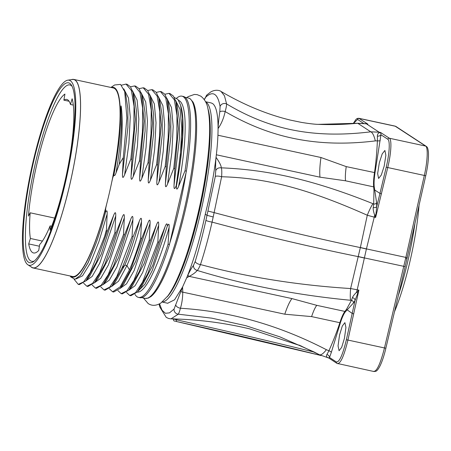 <?xml version="1.0" encoding="UTF-8"?>
<svg xmlns="http://www.w3.org/2000/svg" width="451" height="451" viewBox="0 0 451 451"><rect width="100%" height="100%" fill="white"/><g stroke="black" fill="none" stroke-linecap="round" stroke-linejoin="round"><path stroke-width="0.68" d="M138.429 290.816L144.872 284.288L152.241 270.527L167.321 226.12C168.742 223.239 169.339 223.69 169.108 227.473L168.082 244.143A102.935 19.641 102.2 0 1 138.463 297.389A102.935 19.641 102.2 0 1 134.979 294.385M140.881 287.924L152.85 265.177L165.117 226.611L158.932 242.164L147.939 273.255L137.532 291.876L140.842 287.969M167.321 226.12C167.231 222.941 166.492 223.104 165.117 226.611M158.932 242.164L157.861 241.933L142.561 282.123L135.559 292.643L129.775 295.512L130.852 295.743L137.532 291.876M129.775 295.512L126.505 292.44M157.861 241.933L158.673 225.218C158.803 221.08 158.087 220.922 156.531 224.756L150.346 240.31L139.353 271.395L128.941 290.021L122.26 293.889L121.189 293.657L117.92 290.579M176.617 98.194A102.935 19.641 102.2 0 1 181.962 96.164A102.935 19.641 102.2 0 1 185.011 170.822L178.607 186.331C177.023 190.136 176.307 189.978 176.465 185.868L182.435 136.873L182.503 118.303L180.586 105.134L177.919 99.4L174.295 97.478M185.011 170.822L186.404 171.126L169.475 244.448A102.935 19.641 102.2 0 1 139.861 297.694L138.463 297.389M168.082 244.143L169.475 244.448M120.146 288.403L126.505 283.865L134.139 270.544L150.082 223.363L149.27 240.079L150.346 240.31M150.082 223.363C150.211 219.22 149.501 219.068 147.939 222.901L141.755 238.455L140.684 238.218C136.997 250.564 133.254 261.106 129.454 269.85L120.169 286.83L112.598 291.797L109.334 288.725M111.56 286.548L118.54 281.187L126.951 265.554C132.019 253.828 136.867 239.148 141.496 221.509L140.684 238.218M141.496 221.509C141.625 217.365 140.909 217.213 139.353 221.041L133.169 236.595L132.092 236.363L132.904 219.648C133.039 215.51 132.323 215.352 130.762 219.186L124.577 234.74L123.506 234.509L124.318 217.794C124.448 213.65 123.737 213.498 122.176 217.331L115.992 232.885L114.915 232.654L115.732 215.939C115.862 211.795 115.146 211.643 113.59 215.477L107.406 231.025L106.419 230.816A102.935 19.641 102.2 0 1 104.598 236.459L90.177 272.567L83.655 281.881L78.249 284.372L74.156 279.349M76.157 278.927L82.522 275.832L90.409 262.944L98.927 241.612L107.141 214.078L106.419 230.816M107.141 214.078C107.361 210.487 106.819 209.901 105.511 212.32L105.714 208.176L106.684 203.976A96.446 18.401 -77.8 0 1 72.526 276.497L33.019 267.956A96.446 18.401 -77.8 0 0 70.627 181.026A96.446 18.401 -77.8 0 0 75.035 79.957A96.446 18.401 102.2 0 0 73.772 79.415L113.28 87.956A96.446 18.401 102.2 0 1 114.543 88.492A96.446 18.401 -77.8 0 1 111.786 181.894A96.446 18.401 102.2 0 1 106.684 203.976M113.911 174.937C114.379 176.251 115.09 175.54 116.048 172.806L119.244 164.282C122.159 141.27 122.892 122.587 121.454 108.229C121.144 105.759 120.969 105.258 120.919 106.735L120.434 124.335C119.735 132.306 119.797 141.98 113.911 174.937L112.756 177.694L111.786 181.894M110.935 87.449L114.627 84.968L120.569 84.399L124.718 91.632L126.889 117.942L123.303 157.557L119.244 164.282M123.303 157.557L122.492 174.199L127.909 127.238L127.859 108.894L125.891 95.747L124.718 91.632M121.522 85.194L126.038 84.072L131.376 90.482L134.048 106.301L133.846 129.961L130.818 159.107L124.634 174.661C123.05 178.495 122.334 178.337 122.492 174.199M130.818 159.107L131.895 159.344L131.083 176.053C130.931 180.197 131.647 180.355 133.225 176.516L139.41 160.968L140.481 161.199L139.669 177.914C139.511 182.052 140.227 182.204 141.811 178.376L147.996 162.822L149.072 163.053L148.255 179.769L153.673 132.808L153.622 114.464L151.654 101.317L150.234 96.334L147.68 90.527L144.286 88.018L143.215 87.787L148.548 94.197L151.226 110.016L151.023 133.671L147.996 162.822M147.68 90.521L151.801 89.642L157.14 96.052L159.817 111.871L159.609 135.531L156.582 164.677L150.397 180.231C148.813 184.064 148.097 183.907 148.255 179.769M156.582 164.677L157.658 164.908L156.847 181.623C156.672 185.75 157.388 185.908 158.989 182.086L165.173 166.537L166.244 166.769L165.432 183.484C165.275 187.622 165.991 187.774 167.575 183.946L173.759 168.392L174.836 168.623L174.024 185.338C173.866 189.476 174.576 189.629 176.166 185.801L176.6 184.566M181.962 96.164L183.354 96.463A102.935 19.641 102.2 0 1 186.404 171.126M186.128 172.327A102.49 19.556 102.2 0 1 169.756 243.241M191.776 100.776A101.374 19.342 102.2 0 1 186.973 202.561A101.374 19.342 102.2 0 1 149.309 297.243M208.255 153.526A98.239 18.745 102.2 0 1 186.105 256.005M159.519 303.861L162.061 310.249L165.416 313.293L169.48 312.87L174.069 309.042L182.582 287.011L174.548 299.808L167.676 303.247M159.068 304.087L159.84 307.08L166.222 317.357L168.533 318.462L170.985 318.868L178.258 314.184C178.951 313.186 179.667 311.207 180.411 308.253C181.871 303.698 182.661 298.337 182.779 292.152L182.582 287.011L186.691 277.805C193.659 260.667 199.855 239.464 205.278 214.197C210.234 194.218 213.825 175.253 216.04 157.309C217.382 146.389 218.053 136.828 218.07 128.608C221.464 123.647 223.826 117.965 225.156 111.56C226.126 108.105 226.605 105.562 226.599 103.939L224.468 95.809L221.075 91.48C220.02 90.578 215.832 89.089 210.786 91.931L206.975 94.89A4.476 4.211 -133.9 0 1 206.992 94.879L204.23 99.536M210.978 102.89L212.517 103.504C216.209 106.07 218.059 114.436 218.07 128.608C218.273 123.884 218.848 118.331 219.795 111.938A4.448 1.77 11.1 0 1 225.156 111.56C269.191 137.42 316.472 148.148 375.311 140.909A13.429 4.02 -97.6 0 0 370.778 131.816C310.592 139.229 267.257 128.163 226.599 103.939A4.476 3.997 -9.6 0 0 220.082 106.47C217.743 93.628 212.985 90.51 205.803 97.112A4.476 4.211 -133.9 0 1 206.975 94.89M328.773 358.015A4.003 3.76 -41 0 0 327.505 357.553C326.383 356.792 326.191 355.783 326.936 354.52A2.988 2.08 30.8 0 1 329.529 357.485L336.378 361.973A1.342 1.314 123.2 0 0 336.92 363.354L328.773 358.015L329.529 357.485L331.305 352.44A2.34 0.874 22.4 0 0 328.909 350.771C333.402 340.73 337.049 331.378 339.851 322.707L311.602 316.602A27.077 5.164 -77.8 0 1 316.777 305.338L291.96 298.59L189.2 276.378L186.691 277.805L188.016 274.783A1.381 1.003 -133.6 0 0 189.2 276.378C193.09 274.338 195.757 272.359 197.194 270.437C194.657 269.642 193.417 267.973 193.479 265.43C192.103 267.11 190.283 270.228 188.016 274.783M291.96 298.59A37.54 7.165 -77.8 0 0 284.79 314.206L182.779 292.152A1.821 1.285 2.1 0 1 180.857 290.839M205.278 214.197L207.015 215.336L205.921 220.37C202.668 235.005 199.105 248.681 195.221 261.394L193.479 265.43M331.305 352.44L340.308 323.023L339.851 322.707C341.61 317.273 343.296 313.513 344.914 311.421L346.464 309.369L351.459 300.372L352.428 297.654C352.834 296.392 354.221 294.576 356.6 292.209A13.429 2.559 -77.8 0 0 357.209 289.779L350.619 288.544C297.598 285.184 247.548 277.196 200.464 264.568C204.743 251.466 208.61 237.311 212.066 222.112L213.205 216.976L207.015 215.336L215.29 176.482L215.764 170.557C215.493 167.033 215.584 162.614 216.04 157.309C219.631 162.467 221.362 165.979 221.238 167.84C267.561 169.706 312.955 179.583 372.949 203.689A13.429 1.686 112.2 0 0 367.289 215.234L374.251 217.151A13.429 2.559 102.2 0 0 374.68 215.15C373.467 211.666 372.988 209.117 373.236 207.505L373.687 203.976L373.969 190.226L373.665 186.883C373.315 183.478 373.586 178.759 374.477 172.716C375.897 163.11 376.867 152.472 377.391 140.819L377.391 136.106C377.335 134.432 378.028 133.27 379.477 132.617L380.762 132.819A4.02 3.631 53.4 0 1 379.477 132.617A13.429 2.559 -77.8 0 0 379.139 132.194L370.778 131.816L357.857 123.349L366.364 123.816A13.429 2.559 102.2 0 0 366.189 123.743A13.429 2.559 102.2 0 1 366.189 123.743L365.434 123.591M215.764 170.557C216.79 168.454 218.617 167.546 221.238 167.84C221.807 168.877 221.931 171.848 221.621 176.753C264.889 177.914 305.615 187.768 367.289 215.234L360.372 247.492A22.026 1.449 13.3 0 0 366.426 248.896L405.855 257.42L384.449 348.054C380.39 363.895 376.771 371.669 373.591 371.376M319.99 177.181A37.54 7.165 -77.8 0 1 320.965 157.506L346.233 166.611A27.077 5.164 -77.8 0 0 345.528 180.8L319.99 177.181L216.345 154.778M375.897 214.806A4.053 0.428 -16.1 0 1 374.68 215.15L375.621 217.45L376.732 206.428L376.585 202.538L374.217 186.607C373.873 183.253 374.144 178.613 375.018 172.671L380.948 134.764A2.994 1.776 -2.9 0 1 377.391 136.106M373.969 190.226L374.606 189.91L379.956 193.417L386.214 167.214C389.478 153.892 390.239 140.402 387.798 139.252L380.948 134.764L380.762 132.819M384.201 166.053L385.87 155.279L384.9 150.448L382.211 153.853L379.308 162.845L377.639 173.607L378.598 178.455L381.292 175.061L384.201 166.053M380.216 140.599A2.334 0.558 4.1 0 1 377.391 140.819L375.311 140.909M363.461 123.298L357.575 119.442L353.223 123.647M174.069 309.042A4.476 4.177 41.3 0 0 178.258 314.184L211.812 318.164L245.772 325.678L279.829 336.841L313.518 351.718L319.28 354.678A13.429 4.313 117.7 0 0 319.325 354.7L328.796 358.026M175.834 305.113A4.471 2.154 17.3 0 0 180.411 308.253C230.14 311.28 278.791 325.092 326.361 349.683A13.429 4.313 117.7 0 1 319.325 354.7M311.602 316.602L284.79 314.206M340.308 323.023C342.038 317.684 343.696 313.981 345.286 311.923L353.421 303.016A2.351 2.261 29.4 0 0 351.459 300.372L350.579 300.27C296.578 295.112 245.445 285.167 197.194 270.437C197.904 270.036 198.998 268.08 200.464 264.568A4.476 2.08 -163 0 1 195.221 261.394M336.378 361.973C339.389 362.243 342.726 354.824 346.385 339.727L355.061 300.405A2.999 2.356 16.3 0 0 352.428 297.654M344.44 338.289L345.928 327.477L344.902 322.628L342.286 326.05L339.541 335.082L338.053 345.878L339.073 350.737L341.689 347.332L344.44 338.289M353.421 303.016L355.061 300.405L357.75 293.212A3.969 1.032 42.7 0 0 356.6 292.209L358.883 290.145L357.75 293.212M350.579 300.27A13.429 1.652 -84.6 0 1 350.619 288.544L360.349 247.599A22.026 1.449 13.3 0 0 366.404 249.008L374.251 217.151L375.621 217.45L387.73 167.642C391.164 153.554 391.953 139.511 389.388 138.237L380.661 132.521L379.139 132.194L366.364 123.816L367.892 124.149L358.804 118.275L357.26 118.455L356.104 119.244L353.15 123.659M213.205 216.976L221.621 176.753A4.476 1.195 10.1 0 0 215.29 176.482M381.473 193.851L379.956 193.417L376.732 206.428A2.999 2.058 10.4 0 1 373.236 207.505M376.585 202.538A2.34 2.142 2.1 0 1 373.687 203.976L372.949 203.689M318.141 124.358L357.829 123.253L366.189 123.743M367.007 123.799A4.02 3.089 -95.9 0 1 366.624 123.839M358.804 118.275L395.059 126.111L425.637 146.073C428.196 147.347 427.559 161.424 424.301 175.552L405.855 257.42L407.27 257.594M170.985 318.868L170.985 318.868C197.561 319.387 223.809 322.724 249.719 328.88L301.262 346.007M321.118 355.568L318.079 354.796C276.564 344.423 229.266 333.306 176.183 321.445L176.572 319.827C172.53 318.784 172.13 318.524 175.371 319.043M314.589 352.192C273.785 342.078 227.778 331.288 176.572 319.827L176.753 319.043M336.936 363.365L373.952 371.528M338.115 363.709L337.371 363.545C340.533 363.833 344.045 356.036 347.907 340.155L358.883 290.145L357.209 289.779L366.404 249.008M328.644 357.829L327.505 357.553A13.429 2.559 102.2 0 1 327.246 357.564M326.936 354.52L328.909 350.771L326.361 349.683M407.016 258.711L405.607 258.524M208.052 211.074L214.264 212.641C262.538 225.528 311.235 237.181 360.349 247.599L360.372 247.492M398.408 295.287A88.616 16.907 -77.8 0 0 414.858 224.057M394.557 311.585A85.932 16.394 -77.8 0 0 419.018 205.588M174.836 168.623L178.303 128.698L176.003 101.909L173.443 96.097L170.05 93.588L168.978 93.357L174.317 99.767L176.995 115.58L176.786 139.241L173.759 168.392M164.857 94.236L168.978 93.357M166.244 166.769L169.711 126.844L167.411 100.049L164.857 94.236L161.464 91.733L160.393 91.497L165.726 97.906L168.403 113.725L168.2 137.386L165.173 166.537M156.266 92.382L160.393 91.502M157.658 164.908L161.125 124.989L158.825 98.194L156.271 92.382L152.878 89.873L151.801 89.642M149.072 163.053L152.534 123.134L150.234 96.339M139.088 88.667L143.215 87.787M140.481 161.199L143.948 121.274L141.648 94.479L139.094 88.667L135.7 86.164L134.624 85.932L139.962 92.337L142.64 108.155L142.431 131.816L139.41 160.968M130.502 86.812L134.624 85.932M131.895 159.344L135.362 119.419L133.056 92.624L130.502 86.812L127.109 84.303L126.038 84.072M112.756 177.694A97.05 18.519 -77.8 0 0 111.262 87.522M116.048 172.806C120.485 146.722 122.289 125.198 121.454 108.229M30.956 266.761A96.446 18.401 102.2 0 0 31.756 267.42A96.446 18.401 -77.8 0 0 33.019 267.956M70.508 276.063A97.05 18.519 -77.8 0 0 105.714 208.176M80.729 274.969L88.176 262.662L96.148 242.993C99.423 233.742 102.546 223.521 105.511 212.32M96.148 242.993L88.007 262.86L80.391 275.369L74.928 279.304L70.739 276.897L70.181 275.989M106.335 230.128L104.598 236.459M78.249 284.372L79.32 284.604L86 280.736L96.413 262.116L107.406 231.025M114.915 232.654L99.62 272.844L92.618 283.363L86.834 286.227L83.565 283.155M86.834 286.227L87.906 286.464L94.592 282.591L104.998 263.97L115.992 232.885M123.506 234.509L108.206 274.698L101.204 285.218L95.42 288.088L92.156 285.009M95.42 288.088L96.497 288.319L103.178 284.451L113.59 265.825L124.577 234.74M132.092 236.363L116.798 276.553L109.796 287.073L104.012 289.942L100.742 286.87M104.012 289.942L105.083 290.173L111.775 286.295L121.939 268.227C125.739 259.483 129.482 248.941 133.169 236.595M115.005 282.484L124.814 265.092C129.877 253.366 134.725 238.68 139.353 221.041M112.598 291.797L113.675 292.034L120.355 288.161L130.762 269.54L141.755 238.455M149.27 240.079L133.97 280.268L126.968 290.788L121.189 293.657M115.123 282.349L111.775 286.295M71.399 79.658A96.446 18.401 102.2 0 1 73.772 79.415M31.784 267.291A96.311 18.378 -77.8 0 0 31.829 267.313A96.311 18.378 -77.8 0 0 69.849 184.335A96.311 18.378 -77.8 0 0 75.007 80.086A96.311 18.378 102.2 0 0 72.425 79.506L67.808 80.171A94.687 18.068 102.2 0 1 70.345 80.74A94.687 18.068 -77.8 0 1 65.277 183.23A94.687 18.068 -77.8 0 1 27.9 264.805L31.829 267.313M67.808 80.171A94.687 18.068 102.2 0 0 31.469 168.826A94.687 18.068 102.2 0 0 27.855 264.776A94.687 18.068 -77.8 0 0 27.9 264.805M28.458 262.183A92.015 17.555 -77.8 0 0 33.368 261.704A92.015 17.555 -77.8 0 0 66.263 176.471A92.015 17.555 -77.8 0 0 71.506 85.256A92.015 17.555 -77.8 0 0 69.747 83.334A92.015 17.555 -77.8 0 0 33.408 162.473A92.015 17.555 -77.8 0 0 28.458 262.183M72.126 86.406A90.228 17.217 -77.8 0 0 71.066 85.442A90.228 17.217 -77.8 0 0 35.432 163.042A90.228 17.217 -77.8 0 0 30.578 260.819A90.228 17.217 -77.8 0 0 34.406 260.915M30.172 212.793A75.413 14.387 -77.8 0 0 30.403 238.483L28.712 243.912A81.676 15.588 -77.8 0 0 33.56 252.966A81.676 15.588 -77.8 0 0 38.73 250.48L39.66 244.549A75.413 14.387 -77.8 0 0 50.134 225.878L50.078 230.264A81.676 15.588 -77.8 0 0 72.115 98.775L70.48 104.48A75.413 14.387 -77.8 0 0 66.754 99.417A75.413 14.387 -77.8 0 0 63.862 100.139L64.944 94.073A81.676 15.588 -77.8 0 0 28.452 216.085L30.172 212.793L54.644 218.081M30.403 238.483L42.422 241.076M63.862 100.139L69.088 101.272M70.48 104.48L73.321 105.094M50.134 225.878L51.69 226.216M28.712 243.912L39.395 246.223M189.792 98.594A102.49 19.556 -77.8 0 0 188.45 98.025L190.226 98.775L193 102.061C194.702 105.342 195.807 110.371 196.309 117.142C197.279 131.038 196.044 149.36 192.605 172.119C186.291 214.349 172.22 262.984 160.032 284.513C156.835 290.32 153.802 294.34 150.938 296.583L148.221 298.128L145.143 298.376A102.49 19.556 -77.8 0 0 185.102 206A102.49 19.556 -77.8 0 0 189.792 98.594M169.108 227.473A98.087 18.716 102.2 0 1 137.301 292.141M128.738 290.264L135.097 285.72L142.725 272.404L158.673 225.218M132.25 286.114L144.264 263.316L156.531 224.756M178.647 100.432A98.087 18.716 102.2 0 1 178.607 186.331M167.146 296.871A101.182 19.308 -77.8 0 0 200.627 205.521A101.182 19.308 -77.8 0 0 207.872 108.488M162.349 301.973A102.49 19.556 -77.8 0 0 201.896 207.071A102.49 19.556 -77.8 0 0 206.039 102.106A102.49 19.556 -77.8 0 0 205.605 101.858M374.217 186.607A0.445 0.383 -6.3 0 1 373.665 186.883L345.528 180.8M375.018 172.671L346.233 166.611M320.965 157.506L217.929 135.232M205.803 97.112L204.326 99.671M219.795 111.938L220.082 106.47M346.464 309.369L352.242 313.456L353.764 313.873M345.286 311.923A0.445 0.412 38.4 0 0 344.914 311.421L316.777 305.338M346.385 339.727L385.887 348.257C384.229 355.179 382.375 360.868 380.323 365.316C377.701 370.66 376.219 371.15 375.734 371.331L373.947 371.528M358.32 256.534A22.026 1.691 13.1 0 0 364.312 257.904L405.184 266.631L385.859 348.223M205.921 220.37A4.476 0.524 -167.5 0 0 212.066 222.112C260.317 235.112 309.059 246.624 358.291 256.647A22.026 1.691 13.1 0 0 364.284 258.017M386.214 167.214L425.744 175.755L405.156 266.603M387.798 139.252A1.342 1.314 -56.8 0 1 389.388 138.237L425.637 146.073A1.793 1.753 123.2 0 1 426.212 146.316C426.674 147.02 427.689 146.209 428.422 152.179C428.754 158.233 427.864 166.092 425.744 175.755L425.716 175.721M357.575 119.442A1.342 1.314 -56.8 0 1 359.165 118.427L395.414 126.263A1.793 1.753 123.2 0 1 395.995 126.505L426.212 146.316M321.14 355.574L318.073 354.802L318.254 354.142M180.586 105.134L181.06 106.786A98.087 18.716 102.2 0 1 176.465 185.868M176.166 185.801L180.423 154.783L181.792 128.326L180.073 109.379L175.411 100.049M174.024 185.338L179.442 138.378L179.385 120.034L177.423 106.898L175.997 101.903M167.575 183.946L171.831 152.928L173.207 126.472L171.487 107.524L166.819 98.194M165.432 183.484L170.85 136.523L170.799 118.179L168.832 105.027L167.411 100.049M158.989 182.086L163.245 151.074L164.615 124.617L162.901 105.669L158.233 96.339M156.847 181.623L162.264 134.663L162.213 116.319L160.246 103.183L158.825 98.194M150.397 180.231L154.654 149.213L156.029 122.762L154.31 103.815L149.642 94.479M141.811 178.376L146.068 147.359L147.438 120.902L145.724 101.954L141.056 92.624M139.669 177.914L145.087 130.953L145.036 112.609L143.063 99.457M133.225 176.516L137.482 145.504L138.852 119.047L137.132 100.099L132.464 90.769M131.083 176.053L136.501 129.093L136.444 110.749L134.483 97.613L133.056 92.624M124.634 174.661L128.907 143.491L130.26 116.95L128.496 98.019L123.754 88.83M86 280.736L89.354 276.779L101.317 254.031L113.59 215.477M85.791 280.979L92.151 276.44L99.784 263.119L115.732 215.939M94.586 282.597L97.946 278.639L109.909 255.892L122.176 217.331M94.383 282.833L100.742 278.295L108.375 264.974L124.318 217.794M103.178 284.451L106.532 280.494L118.495 257.746L130.762 219.186M102.969 284.694L109.328 280.15L116.961 266.834L132.904 219.648M121.939 268.227L124.814 265.092L126.951 265.554L129.454 269.85M120.355 288.161L123.709 284.203L135.672 261.462L147.939 222.901M185.051 97.286L188.45 98.025M132.29 286.069L128.941 290.021M141.744 297.643L145.143 298.376M143.446 298.01L148.165 303.557C150.984 305.327 154.744 306.607 160.781 303.117L167.8 295.991C171.797 290.433 175.817 282.709 179.859 272.821C191.652 244.453 203.046 198.175 207.415 161.12C210.177 138.322 210.369 120.964 207.996 109.057C207.116 103.544 204.726 99.248 200.813 96.164L197.172 94.642L194.387 94.439L188.202 96.604L186.753 97.658M162.23 302.069L167.862 303.286M205.538 101.717L211.169 102.935M221.075 91.48C244.03 104.925 267.127 114.469 290.359 120.096L301.448 122.396C309.279 123.664 314.973 124.324 318.524 124.375C331.609 124.876 344.716 124.504 357.829 123.253M395.053 126.111L395.995 126.505M319.319 354.7L298.878 344.987M318.073 354.802L176.183 321.445C174.7 320.458 173.945 322.324 173.116 318.789M143.063 99.462L141.648 94.479M80.391 275.369L80.774 274.918"/></g></svg>
